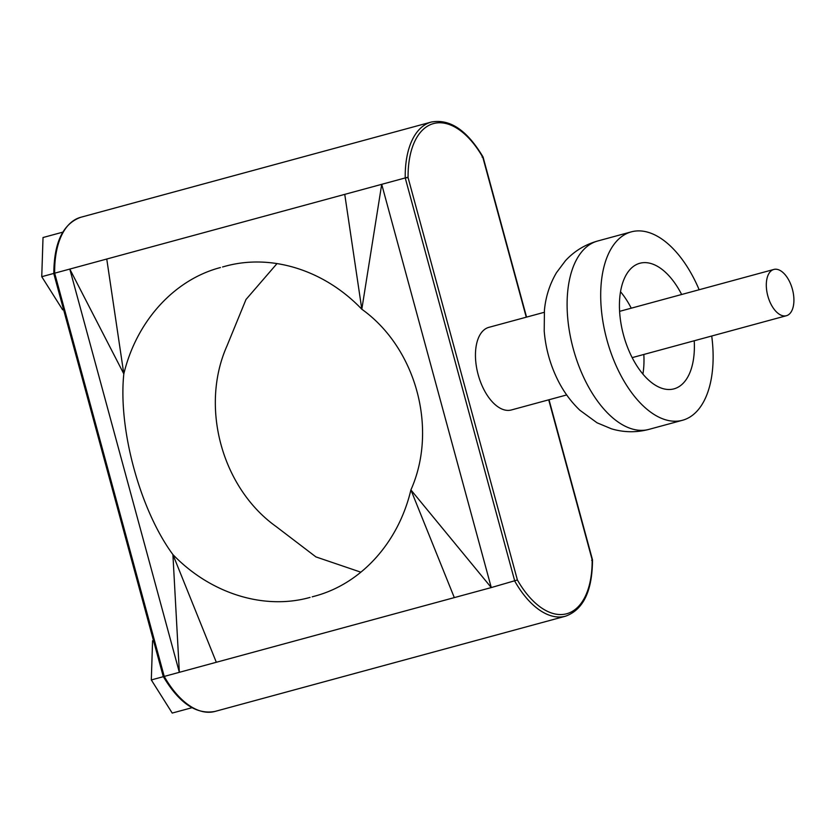 <?xml version="1.0" encoding="UTF-8"?>
<svg xmlns="http://www.w3.org/2000/svg" width="835" height="835" viewBox="0 0 835 835"><rect width="100%" height="100%" fill="white"/><g stroke="black" fill="none" stroke-linecap="round" stroke-linejoin="round"><path stroke-width="1.25" d="M767.814 295.924A23.975 12.744 74.8 0 0 786.393 315.724A23.975 12.744 74.8 0 0 792.405 289.244A23.975 12.744 74.8 0 0 773.826 269.454A23.975 12.744 74.8 0 0 767.814 295.924M694.219 340.764A65.078 34.579 -105.2 0 1 673.97 388.859A65.078 34.579 -105.2 0 1 623.536 335.127A65.078 34.579 -105.2 0 1 639.85 263.265A65.078 34.579 -105.2 0 1 681.652 294.494M566.683 394.945L511.333 409.975A42.815 22.754 74.8 0 1 478.152 374.623A42.815 22.754 74.8 0 1 488.882 327.341L544.232 312.311M711.723 336.014A97.611 51.874 -105.2 0 1 682.508 420.266A97.611 51.874 -105.2 0 1 606.857 339.657A97.611 51.874 -105.2 0 1 631.323 231.859A97.611 51.874 -105.2 0 1 699.145 289.735M682.508 420.266L648.91 429.388A97.611 51.874 -105.2 0 1 573.259 348.79A97.611 51.874 -105.2 0 1 597.714 240.991L631.323 231.859M54.672 273.181L344.751 194.367L361.816 309.232L381.71 184.326L405.236 177.938A83.145 44.182 -105.2 0 1 431.309 122.046L80.745 217.288A83.145 44.182 74.8 0 0 54.672 273.181L164.234 676.423L163.483 676.141L164.234 676.423A83.145 44.182 74.8 0 0 215.002 711.43L565.556 616.188A83.145 44.182 -105.2 0 1 514.788 581.181L405.236 177.938L408.085 177.646L517.397 579.981L491.272 587.569L410.904 489.905C438.124 429.013 416.112 347.976 361.816 309.232C324.439 270.081 271.302 253.287 224.657 266.396L222.548 266.97M344.751 194.367L381.71 184.326L491.272 587.569L454.313 597.609L410.904 489.905C398.472 542.583 361.148 583.968 314.273 596.263L312.175 596.837M164.234 676.423L454.313 597.609M405.236 177.938L408.085 177.156M277.022 263.568L245.991 299.494L227.005 345.857C199.784 406.749 221.797 487.786 276.093 526.53L315.933 556.914L360.877 572.194M216.317 662.27L172.908 554.565C140.029 510.008 118.006 428.971 123.82 373.892L69.796 269.068L179.348 672.321L172.908 554.565C210.545 593.643 264.048 610.343 310.077 597.401M106.755 259.027L123.82 373.892C136.512 321.141 174.202 279.662 220.45 267.534M517.397 579.981A81.089 43.096 74.8 0 0 566.704 613.746A81.089 43.096 74.8 0 0 592.14 559.68L591.639 560.306L592.14 559.68L548.71 399.829M526.259 317.196L482.828 157.345L482.077 157.053L482.828 157.345A81.089 43.096 74.8 0 0 433.522 123.57A81.089 43.096 74.8 0 0 408.085 177.646M62.802 232.151L43.023 237.526L41.75 276.688L62.667 309.827L63.564 309.587M41.75 276.688L53.795 273.421M153.483 640.528L152.575 640.769L151.312 679.941L172.219 713.069L191.998 707.704M151.312 679.941L163.357 676.663M620.53 291.739A65.078 34.579 -105.2 0 1 631.25 308.188M643.827 354.457A65.078 34.579 -105.2 0 1 642.898 374.08M786.393 315.724L632.168 357.63M565.556 616.188C583.321 609.738 592.307 590.961 592.506 559.857M483.058 157.001C467.141 130.27 449.888 118.622 431.309 122.046M483.058 157.022L526.561 317.112M549.012 399.746L592.506 559.836M215.002 711.43C196.413 714.864 179.17 703.216 163.253 676.486M163.243 676.465L53.805 273.64C54.004 242.515 62.98 223.738 80.745 217.288M648.91 429.388C636.312 432.697 623.818 432.499 611.418 428.804L597.025 422.781L579.845 410.215C570.545 401.311 562.978 390.811 557.154 378.725C549.879 363.632 545.568 347.746 544.211 331.046L544.43 310.182C545.714 296.686 549.722 284.182 556.475 272.68L565.452 260.708C574.303 251.126 585.064 244.551 597.714 240.991M773.826 269.454L619.601 311.351"/></g></svg>
